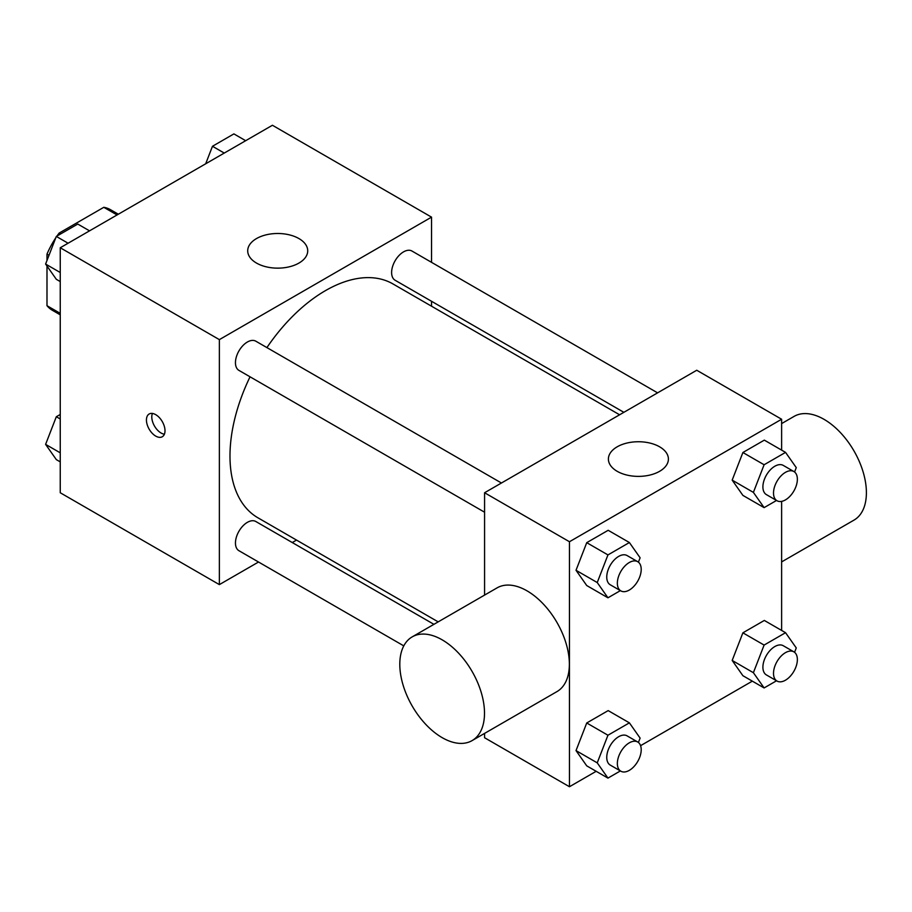 <?xml version="1.0" encoding="UTF-8"?>
<svg xmlns="http://www.w3.org/2000/svg" width="912" height="912" viewBox="0 0 912 912"><rect width="100%" height="100%" fill="white"/><g stroke="black" fill="none" stroke-linecap="round" stroke-linejoin="round"><path stroke-width="1.37" d="M60.625 233.951L59.132 233.084L103.797 207.309A58.094 33.539 120 0 1 110.512 209.703L118.332 214.217M60.249 313.352L46.991 305.702A58.094 33.539 120 0 0 52.417 310.319L60.249 314.834M46.991 305.702L46.991 266.03M46.991 260.479L46.991 254.129A58.094 33.539 120 0 1 55.769 237.827M59.132 233.084A58.094 33.539 120 0 0 57 236.037M48.997 255.292L46.991 254.129M117.055 214.958L103.797 207.309M258.518 562.02L219.37 584.615L60.249 492.754L60.249 247.756L272.414 125.263L431.536 217.136L431.536 262.337M296.514 540.086L292.25 542.549M250.048 376.804A135.022 77.953 120 0 0 229.984 456A135.022 77.953 120 0 0 257.948 517.811L438.182 621.87M619.601 414.789L392.969 283.94A135.022 77.953 120 0 0 266.908 347.597M431.536 301.279L431.536 306.215M219.37 584.615L219.37 339.629L431.536 217.136M657.598 392.855L411.962 251.039A16.861 9.736 120 0 0 398.977 255.554A16.861 9.736 120 0 0 391.613 272.528A16.861 9.736 120 0 0 395.101 280.246L623.876 412.327M433.918 624.332L255.816 521.504A16.861 9.736 120 0 0 242.82 526.03A16.861 9.736 120 0 0 235.456 542.993A16.861 9.736 120 0 0 238.944 550.711L403.788 645.878M484.58 512.213L238.944 370.397A16.861 9.736 -60 0 1 238.944 350.926A16.861 9.736 -60 0 1 255.816 341.191L501.44 483.007M219.37 339.629L60.249 247.756M256.5 263.066A30.005 17.328 180 0 1 247.711 250.823A30.005 17.328 180 0 1 277.715 233.495A30.005 17.328 180 0 1 307.72 250.823A30.005 17.328 180 0 1 289.207 266.828A30.005 17.328 180 0 1 256.5 263.066M165.004 430.738A13.133 7.581 60 0 1 162.29 436.745A13.133 7.581 60 0 1 149.158 429.164A13.133 7.581 60 0 1 149.158 414.002A13.133 7.581 60 0 1 159.269 417.525A13.133 7.581 60 0 1 165.004 430.738M164.388 434.215A13.133 7.581 60 0 1 154.504 426.075A13.133 7.581 60 0 1 152.407 413.455M596.174 771.301L569.453 786.737L484.58 737.74L484.58 733.396M484.58 595.08L484.58 492.742L696.745 370.249L781.618 419.246L781.618 450.118M752.332 681.15L640.577 745.674M742.892 495.387L732.176 480.134L742.892 452.512L764.324 440.131L742.892 452.512L732.176 480.134L742.892 495.387L764.108 507.631L753.392 492.389L764.108 464.755L785.551 452.386L796.267 467.628L794.569 472.006M586.735 765.852L576.019 750.599L586.735 722.977L608.179 710.608L586.735 722.977L576.019 750.599L586.735 765.852L607.951 778.107L597.235 762.854L607.951 735.232L629.394 722.851L640.11 738.104L638.411 742.471M781.618 501.383L781.618 630.431M569.453 786.737L569.453 541.739L781.618 419.246M742.892 675.701L732.176 660.448L742.892 632.825L764.324 620.445L742.892 632.825L732.176 660.448L742.892 675.701L764.108 687.944L753.392 672.703L764.108 645.069L785.551 632.7L796.267 647.942L794.569 652.319M586.735 585.538L576.019 570.285L586.735 542.663L608.179 530.294L586.735 542.663L576.019 570.285L586.735 585.538L607.951 597.793L597.235 582.54L607.951 554.918L629.394 542.537L640.11 557.791L638.411 562.157M569.453 541.739L484.58 492.742M617.185 471.31A30.005 17.328 180 0 1 608.395 459.055A30.005 17.328 180 0 1 638.4 441.739A30.005 17.328 180 0 1 668.405 459.055A30.005 17.328 180 0 1 649.891 475.061A30.005 17.328 180 0 1 617.185 471.31M412.201 636.872L497.074 587.875A59.896 34.576 60 0 1 543.221 603.915A59.896 34.576 60 0 1 569.362 664.187A59.896 34.576 60 0 1 556.958 691.604L472.097 740.601A59.896 34.576 60 0 1 412.201 706.025A59.896 34.576 60 0 1 412.201 636.872A59.896 34.576 60 0 1 458.36 652.912A59.896 34.576 60 0 1 484.5 713.184A59.896 34.576 60 0 1 472.097 740.601M781.618 561.906L853.997 520.114A59.896 34.576 -120 0 0 853.997 450.961A59.896 34.576 -120 0 0 794.101 416.385L781.618 423.59M620.377 590.623L607.951 597.793M637.716 561.689L627.103 555.556A16.861 9.736 120 0 0 614.107 560.082A16.861 9.736 120 0 0 606.754 577.045A16.861 9.736 120 0 0 610.242 584.763L620.855 590.896A16.861 9.736 120 0 0 637.716 581.161A16.861 9.736 120 0 0 637.716 561.689A16.861 9.736 120 0 0 624.72 566.204A16.861 9.736 120 0 0 617.356 583.167A16.861 9.736 120 0 0 620.855 590.896M597.235 582.54L576.019 570.285M607.951 554.918L586.735 542.663M629.394 542.537L608.179 530.294M776.534 500.46L764.108 507.631M793.873 471.527L783.26 465.405A16.861 9.736 120 0 0 770.264 469.919A16.861 9.736 120 0 0 762.899 486.894A16.861 9.736 120 0 0 766.399 494.612L777.001 500.734A16.861 9.736 120 0 0 793.873 490.998A16.861 9.736 120 0 0 793.873 471.527A16.861 9.736 120 0 0 780.877 476.041A16.861 9.736 120 0 0 773.513 493.016A16.861 9.736 120 0 0 777.001 500.734M753.392 492.389L732.176 480.134M764.108 464.755L742.892 452.512M785.551 452.386L764.324 440.131M620.377 770.936L607.951 778.107M637.716 742.003L627.103 735.87A16.861 9.736 120 0 0 614.107 740.396A16.861 9.736 120 0 0 606.754 757.359A16.861 9.736 120 0 0 610.242 765.077L620.855 771.21A16.861 9.736 120 0 0 637.716 761.474A16.861 9.736 120 0 0 637.716 742.003A16.861 9.736 120 0 0 624.72 746.518A16.861 9.736 120 0 0 617.356 763.481A16.861 9.736 120 0 0 620.855 771.21M597.235 762.854L576.019 750.599M607.951 735.232L586.735 722.977M629.394 722.851L608.179 710.608M776.534 680.774L764.108 687.944M793.873 651.841L783.26 645.719A16.861 9.736 120 0 0 770.264 650.233A16.861 9.736 120 0 0 762.899 667.208A16.861 9.736 120 0 0 766.399 674.926L777.001 681.047A16.861 9.736 120 0 0 793.873 671.312A16.861 9.736 120 0 0 793.873 651.841A16.861 9.736 120 0 0 780.877 656.355A16.861 9.736 120 0 0 773.513 673.33A16.861 9.736 120 0 0 777.001 681.047M753.392 672.703L732.176 660.448M764.108 645.069L742.892 632.825M785.551 632.7L764.324 620.445M60.249 281.569L56.316 279.3L45.6 264.058L56.316 236.425L77.759 224.056L89.536 230.85M60.249 272.517L45.6 264.058M68.092 243.23L56.316 236.425M205.679 163.795L212.473 146.273L233.905 133.893L245.681 140.699M224.249 153.068L212.473 146.273M60.249 461.882L56.316 459.614L45.6 444.372L56.316 416.738L60.249 414.481M60.249 452.831L45.6 444.372M60.249 419.007L56.316 416.738"/></g></svg>
